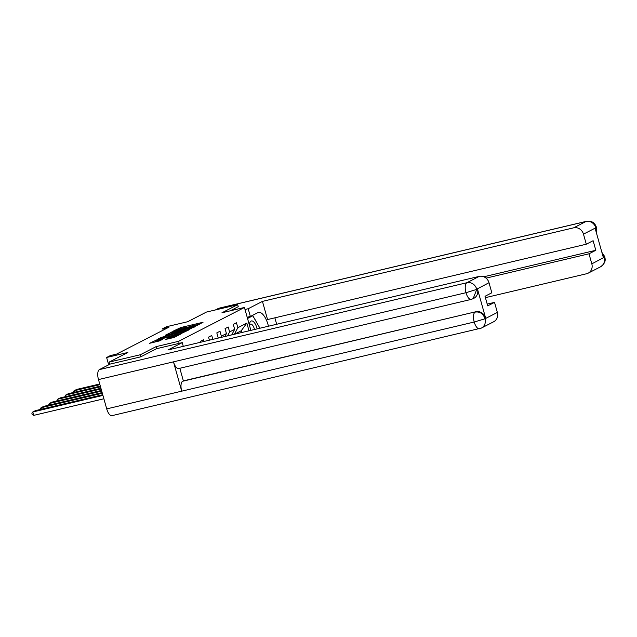 <?xml version="1.0" encoding="UTF-8"?>
<svg xmlns="http://www.w3.org/2000/svg" width="637" height="637" viewBox="0 0 637 637"><rect width="100%" height="100%" fill="white"/><g stroke="black" fill="none" stroke-linecap="round" stroke-linejoin="round"><path stroke-width="0.96" d="M197.008 325.475L203.036 322.274L180.948 327.498L173.694 330.882L176.123 330.109A4.427 0.406 -15.7 0 1 181.712 328.326L183.552 327.896A4.427 0.406 -15.7 0 1 186.147 327.553A4.427 0.406 -15.7 0 1 185.813 327.816L187.533 327.41A4.427 0.406 -15.7 0 1 193.122 325.634L194.962 325.196A4.427 0.406 -15.7 0 1 197.558 324.854A4.427 0.406 -15.7 0 1 197.223 325.125L196.443 325.547L197.008 325.475M165.612 339.449L174.259 337.411L180.486 334.178L157.586 339.505L149.615 343.295L159.656 340.859L162.379 339.425L155.683 340.699L160.635 338.988L175.175 335.548L177.349 335.261L168.232 338.104L165.636 339.553M238.246 306.716L237.681 304.693L206.428 312.074L187.676 321.725L166.424 326.741L162.73 328.644L168.98 327.171L116.563 354.116L110.312 355.589L106.618 357.492L108.68 364.826M156.678 348.67L156.105 346.632L140.363 354.729L109.11 362.111L127.87 352.468L106.618 357.492M156.105 346.632L178.607 341.313L244.433 307.464L250.874 330.364M237.681 304.693L221.939 312.783L244.433 307.464M188.64 329.671L195.798 325.993L173.71 331.216L165.747 334.998L188.64 329.671M188.441 330.117L180.582 333.82L157.681 339.147L162.148 337.156L172.85 334.489L174.689 333.509L165.278 335.444L188.441 330.117M109.723 364.292L109.11 362.111M140.363 354.729L140.928 356.752M179.18 343.351L178.607 341.313M200.575 342.252L200.329 341.352L203.498 339.728L203.983 341.448M209.422 340.166L208.57 337.116L211.739 335.484L212.822 339.362M217.177 338.335L218.196 337.809L216.811 332.88L219.98 331.248L221.365 336.177L226.438 333.573L225.052 328.644L228.221 327.012L229.607 331.941L234.679 329.337L233.293 324.4L236.462 322.776L237.848 327.705L246.83 323.086L249.003 330.81M221.365 336.177L220.665 337.506M226.438 333.573L224.885 336.511M229.607 331.941L227.52 335.89M234.679 329.337L231.741 334.887M246.83 323.086L241.24 330.754L234.448 334.25M237.848 327.705L234.384 334.266M162.73 328.644L163.152 330.165M241.734 332.53L241.24 330.754M199.07 324.647L197.605 324.997M187.676 327.346L186.195 327.697M172.269 333.159L170.899 333.868M194.221 326.67L172.364 332.044A4.427 0.406 -15.7 0 0 172.03 332.315A4.427 0.406 -15.7 0 0 174.634 331.973L187.883 328.835A4.427 0.406 -15.7 0 0 193.465 327.052L194.221 326.67L194.333 327.084M174.243 335.317L174.721 335.07M180.398 332.848L185.351 331.129L183.177 331.415L174.466 334.162L180.398 332.848L180.669 333.796M155.922 341.567L154.767 342.157M99.913 384.676L74.003 390.8L76.647 389.438L99.722 383.984M73.215 392.543L74.003 390.8L74.418 392.257M257.149 328.883A9.157 3.766 76.7 0 0 253.096 321.382A9.157 3.766 76.7 0 0 249.338 324.918M254.513 329.504A6.274 2.58 76.7 0 0 251.75 324.408A6.274 2.58 76.7 0 0 250.596 324.122A6.274 2.58 76.7 0 0 249.473 325.388M247.538 318.492L252.817 315.777L259.219 326.94L259.291 328.373M250.867 316.239L252.817 315.777M268.456 326.208A15.853 6.521 76.7 0 0 258.495 312.409A15.853 6.521 76.7 0 0 257.866 312.64L250.365 316.493L248.183 308.73L262.444 301.389L573.69 227.815L586.032 221.469L218.539 308.348L215.402 309.956M274.865 317.831L276.681 324.265M483.802 276.776L595.81 250.293L593.111 240.706L586.295 244.21L267.556 319.559L262.444 301.389M247.188 317.25L250.365 316.493M244.998 309.478L248.183 308.73M485.402 297.662L586.597 273.743A8.456 7.668 -117.2 0 0 588.19 273.154A8.456 7.668 -117.2 0 0 591.821 263.861L588.994 253.797L486.055 278.138M218.539 308.348A8.663 3.567 -103.3 0 1 218.873 308.22L586.366 221.342A8.663 3.567 -103.3 0 0 586.032 221.469A8.456 7.668 62.8 0 1 595.81 227.799L583.468 234.145A8.456 7.668 -117.2 0 0 573.69 227.815M586.295 244.21L583.468 234.145M595.81 250.293L588.994 253.797M596.136 231.892L595.898 228.142L595.189 228.508L603.35 257.547L604.067 257.181L602.299 253.797M238.238 306.676L230.283 310.808M256.154 321.589A15.853 6.521 76.7 0 0 254.346 318.444M249.393 316.724L247.339 317.783M601.893 252.356L604.824 256.759L604.067 257.181M586.366 221.342C593.955 221.055 593.66 223.476 595.006 224.359L596.574 227.409L595.81 227.799M471.197 299.398A8.663 3.567 -103.3 0 1 465.973 292.702L476.763 289.397L473.124 298.689L471.197 299.398L178.702 368.544A8.663 3.567 -103.3 0 1 173.479 361.848L98.48 379.58A8.663 3.567 -103.3 0 1 99.396 369.603L110.145 364.077L140.769 356.831L156.622 348.686L182.246 342.626L183.289 346.345M182.246 342.626L167.985 349.96L479.223 276.386A8.456 7.668 62.8 0 1 489.001 282.717L491.828 292.781L485.02 296.285L487.711 305.871L494.527 302.368L497.354 312.433A8.456 7.668 62.8 0 1 493.723 321.725L481.389 328.071A8.456 7.668 -117.2 0 0 485.02 318.779L497.354 312.433M481.389 328.071L111.961 415.658A8.663 3.567 -103.3 0 1 106.721 408.89L181.72 391.166A8.663 3.567 -103.3 0 1 182.652 381.252L475.863 311.74A8.456 7.668 62.8 0 1 485.641 318.07L477.471 289.031A8.456 7.668 62.8 0 1 473.84 298.323L473.124 298.689M98.48 379.58L106.721 408.89M99.396 369.603L466.889 282.724A8.663 3.567 -103.3 0 0 465.973 292.702L173.479 361.848L181.72 391.166L474.215 322.019L485.02 318.779M494.527 302.368L487.209 304.096M179.825 368.282L183.368 380.886L475.863 311.74M183.368 380.886L182.652 381.252M100.519 386.818L65.762 395.036L68.406 393.674L100.32 386.133M64.974 396.779L65.762 395.036L66.168 396.493M101.116 388.968L57.521 399.272L60.165 397.918L100.925 388.275M56.733 401.015L57.521 399.272L57.927 400.729M101.721 391.11L49.28 403.508L51.923 402.154L101.53 390.425M48.492 405.251L49.28 403.508L49.686 404.973M102.326 393.26L41.039 407.752L43.674 406.39L102.135 392.567M40.242 409.487L41.039 407.752L41.445 409.209M102.931 395.402L32.798 411.988L35.433 410.626L102.74 394.717M33.745 415.364L32.232 414.528L31.85 413.182L32.798 411.988L33.745 415.364L103.879 398.786M179.451 328.931L179.204 328.047M181.219 328.453L180.948 327.498M172.094 332.211L171.966 331.773M174.896 332.92L174.634 331.973M188.146 329.791L187.883 328.835M193.584 327.474L193.465 327.052M160.635 338.534L160.405 337.714M162.419 338.112L162.148 337.156M171.377 335.994L171.106 335.038M173.16 335.572L172.85 334.489M174.705 334.011L174.586 333.589M175.541 335.006L175.279 334.059M168.455 338.924L168.232 338.104M170.238 338.502L169.975 337.546M172.667 337.928L172.396 336.973M158.127 341.36L157.857 340.413M155.954 340.477L155.842 340.062M591.821 263.861L604.194 257.332M604.824 256.759C604.999 258.972 606.75 262.269 600.524 266.815A8.456 7.668 -117.2 0 0 604.163 257.523M485.641 318.07L484.884 318.611M489.001 282.717L476.627 289.246M476.763 289.397L477.471 289.031M476.667 289.055A8.456 7.668 62.8 0 0 466.889 282.724L479.223 276.386M479.454 328.78A8.663 3.567 -103.3 0 1 474.215 322.019A8.663 3.567 -103.3 0 1 475.146 312.106C479.772 311.429 483.029 313.539 484.924 318.436M197.685 325.284L197.558 324.854M186.275 327.983L186.147 327.553M194.412 327.044L194.293 326.606M172.364 333.517L172.03 332.315M174.817 333.955L174.689 333.509M185.486 331.63L185.351 331.129M174.753 335.197L174.466 334.162M177.484 335.747L177.349 335.261M156.009 341.862L155.683 340.699M588.19 273.154L600.524 266.815M596.574 227.409L596.383 232.752"/></g></svg>
